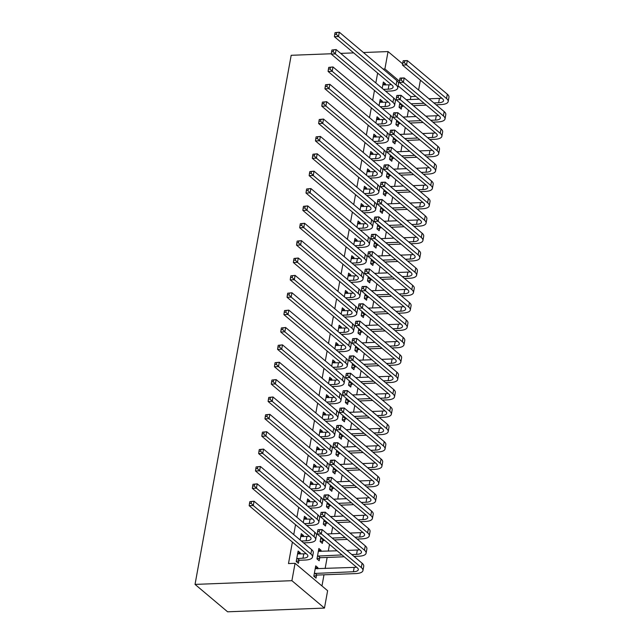 <?xml version="1.0" encoding="UTF-8"?>
<svg xmlns="http://www.w3.org/2000/svg" width="644" height="644" viewBox="0 0 644 644"><rect width="100%" height="100%" fill="white"/><g stroke="black" fill="none" stroke-linecap="round" stroke-linejoin="round"><path stroke-width="0.97" d="M321.96 585.96L323.988 574.802M325.131 568.515L327.144 557.438M328.287 551.143L329.511 544.413M331.443 533.771L332.666 527.042M334.598 516.399L335.822 509.67M337.762 499.028L338.977 492.306M340.918 481.664L342.141 474.934M344.073 464.292L345.297 457.562M347.229 446.92L348.452 440.19M350.384 429.548L351.608 422.818M353.54 412.176L354.764 405.446M356.696 394.804L357.919 388.082M359.859 377.44L361.075 370.711M363.015 360.068L364.238 353.339M366.17 342.697L367.394 335.967M369.326 325.325L370.55 318.595M372.482 307.953L373.705 301.223M375.637 290.581L376.861 283.859M378.793 273.209L380.016 266.487M381.956 255.845L383.172 249.115M385.112 238.473L386.336 231.743M388.268 221.101L389.491 214.372M391.423 203.729L392.647 197M394.579 186.358L395.802 179.628M397.734 168.986L398.958 162.264M400.89 151.622L402.114 144.892M404.054 134.25L405.269 127.52M407.209 116.878L408.433 110.148M410.365 99.506L410.888 96.6L415.903 96.407M324.463 608.089L291.901 580.687L295.057 563.315L327.619 590.717L324.463 608.089L227.598 611.8L195.035 584.398L291.185 55.295L331.298 53.758M420.403 80.17L418.6 90.063M318.522 550.435L321.074 550.338L318.877 548.487L316.985 558.903L319.183 560.755L319.698 557.937M321.074 550.338L320.881 551.425M300.925 535.623L303.477 535.526L301.279 533.675L300.136 539.962M303.477 535.526L303.276 536.613M326.009 523.194L325.494 526.019L323.296 524.168L324.085 519.821M307.236 500.879L309.788 500.782L307.591 498.931L306.447 505.226M309.788 500.782L309.595 501.877M332.32 488.458L331.813 491.275L329.607 489.424L330.396 485.085M313.548 466.143L316.107 466.047L313.902 464.195L312.759 470.482M316.107 466.047L315.906 467.133M338.639 453.714L338.124 456.532L335.927 454.68L336.715 450.341M319.859 431.399L322.419 431.303L320.213 429.451L319.07 435.738M322.419 431.303L322.217 432.39M344.951 418.97L344.435 421.796L342.238 419.944L343.027 415.597M326.178 396.656L328.73 396.559L326.532 394.708L325.389 401.003M328.73 396.559L328.529 397.654M351.262 384.235L350.755 387.052L348.549 385.201L349.338 380.862M332.489 361.92L335.041 361.823L332.843 359.972L331.7 366.259M335.041 361.823L334.848 362.91M357.581 349.491L357.066 352.308L354.868 350.457L355.657 346.118M338.8 327.176L341.36 327.08L339.155 325.228L338.011 331.515M341.36 327.08L341.159 328.166M363.892 314.747L363.377 317.572L361.179 315.721L361.968 311.374M345.12 292.432L347.671 292.336L345.474 290.484L344.331 296.779M347.671 292.336L347.47 293.431M370.203 280.011L369.696 282.829L367.491 280.977L368.279 276.638M351.431 257.697L353.983 257.592L351.785 255.749L350.642 262.036M353.983 257.592L353.789 258.687M376.515 245.267L376.007 248.085L373.802 246.233L374.599 241.894M357.742 222.953L360.302 222.856L358.096 221.005L356.953 227.292M360.302 222.856L360.101 223.943M382.834 210.524L382.319 213.349L380.121 211.498L380.91 207.151M364.061 188.209L366.613 188.112L364.415 186.261L363.264 192.556M366.613 188.112L366.412 189.207M389.145 175.788L388.63 178.605L386.432 176.754L387.221 172.415M370.372 153.473L372.924 153.369L370.727 151.517L369.584 157.812M372.924 153.369L372.731 154.463M395.456 141.044L394.949 143.862L392.743 142.01L393.532 137.671M376.684 118.729L379.236 118.633L377.038 116.781L375.895 123.068M379.236 118.633L379.042 119.72M401.776 106.3L401.26 109.126L399.063 107.274L399.852 102.927M382.995 83.986L385.555 83.889L383.349 82.038L382.206 88.333M385.555 83.889L385.353 84.984M410.888 96.6L398.129 85.861M377.626 73.062L375.83 82.963M374.47 90.434L372.675 100.335M371.314 107.806L369.511 117.699M368.159 125.178L366.356 135.071M365.003 142.549L363.2 152.443M361.839 159.921L360.044 169.815M358.684 177.285L356.889 187.187M355.528 194.657L353.733 204.559M352.373 212.029L350.578 221.922M349.217 229.401L347.414 239.294M346.061 246.773L344.258 256.666M342.906 264.145L341.103 274.038M339.742 281.517L337.947 291.41M336.587 298.88L334.791 308.782M333.431 316.252L331.636 326.146M330.275 333.624L328.48 343.518M327.12 350.996L325.317 360.89M323.964 368.368L322.161 378.261M320.809 385.74L319.005 395.633M317.645 403.104L315.85 413.005M314.489 420.476L312.694 430.377M311.334 437.848L309.539 447.741M308.178 455.219L306.383 465.113M305.023 472.591L303.219 482.485M301.867 489.963L300.064 499.857M298.703 507.327L296.908 517.229M295.548 524.699L293.753 534.601M292.392 542.071L288.488 563.564L295.057 563.315M379.839 101.358L382.399 101.261L380.193 99.409L379.05 105.697M382.399 101.261L382.198 102.348M398.612 123.672L398.105 126.49L395.907 124.638L396.696 120.299M373.528 136.101L376.08 136.005L373.882 134.153L372.739 140.44M376.08 136.005L375.887 137.092M392.301 158.416L391.793 161.233L389.588 159.382L390.377 155.043M367.217 170.837L369.769 170.74L367.571 168.889L366.428 175.184M369.769 170.74L369.567 171.835M385.989 193.152L385.474 195.977L383.277 194.126L384.066 189.779M360.898 205.581L363.458 205.484L361.252 203.633L360.109 209.928M363.458 205.484L363.256 206.571M379.678 227.896L379.163 230.713L376.965 228.862L377.754 224.523M354.586 240.325L357.138 240.228L354.941 238.377L353.798 244.664M357.138 240.228L356.945 241.315M373.359 262.639L372.852 265.457L370.646 263.605L371.435 259.266M348.275 275.06L350.827 274.964L348.629 273.112L347.486 279.407M350.827 274.964L350.626 276.059M367.048 297.383L366.533 300.201L364.335 298.349L365.124 294.002M341.956 309.804L344.516 309.708L342.31 307.856L341.167 314.151M344.516 309.708L344.315 310.794M360.737 332.119L360.221 334.936L358.024 333.093L358.813 328.746M335.645 344.548L338.205 344.451L335.999 342.6L334.856 348.887M338.205 344.451L338.003 345.538M354.417 366.863L353.91 369.68L351.704 367.829L352.493 363.49M329.334 379.292L331.885 379.187L329.688 377.336L328.545 383.631M331.885 379.187L331.692 380.282M348.106 401.606L347.591 404.424L345.393 402.572L346.182 398.233M323.022 414.028L325.574 413.931L323.377 412.079L322.233 418.375M325.574 413.931L325.373 415.026M341.795 436.342L341.28 439.168L339.082 437.316L339.871 432.969M316.703 448.771L319.263 448.675L317.057 446.823L315.914 453.11M319.263 448.675L319.062 449.762M335.484 471.086L334.969 473.904L332.771 472.052L333.56 467.713M310.392 483.515L312.944 483.411L310.746 481.559L309.603 487.854M312.944 483.411L312.751 484.505M329.164 505.83L328.657 508.647L326.452 506.796L327.241 502.457M304.081 518.251L306.633 518.154L304.435 516.303L303.292 522.598M306.633 518.154L306.431 519.249M322.853 540.566L322.338 543.391L320.14 541.54L320.929 537.193M297.761 552.995L300.321 552.898L298.116 551.047L296.224 561.471L298.422 563.315L298.937 560.497M300.321 552.898L300.12 553.985M315.367 567.807L317.919 567.71L315.721 565.859L313.829 576.275L316.027 578.127L316.542 575.309M317.919 567.71L317.725 568.797M383.059 69.021L384.895 68.948L388.05 51.576L363.449 52.518M353.661 52.897L340.692 53.396M291.901 580.687L195.035 584.398M399.465 81.2L384.895 68.948M402.621 63.837L388.05 51.576M383.438 89.363L388.203 89.186A9.451 3.365 -169.7 0 0 393.098 87.173A9.451 3.365 -169.7 0 0 392.011 85.169L334.405 36.7L334.735 34.39L336.369 34.325L336.691 32.586L335.049 32.651L334.735 34.39M382.842 84.855L388.992 84.839A9.451 3.365 -169.7 0 0 391.294 84.565M335.049 32.651L339.299 32.2L338.511 36.539L396.116 85.008A14.168 5.047 10.3 0 1 397.742 88.019A14.168 5.047 10.3 0 1 390.401 91.037L385.643 91.215M336.691 32.586L339.299 32.2L396.905 80.669A14.168 5.047 10.3 0 1 398.531 83.672L397.742 88.019M336.369 34.325L338.511 36.539L334.405 36.7M403.088 61.011L402.774 62.75L404.416 62.685L404.73 60.947L403.233 60.721L407.338 60.56L406.549 64.907L446.55 98.556A14.168 5.047 10.3 0 1 448.176 101.567A14.168 5.047 10.3 0 1 440.834 104.586L436.077 104.771M426.28 105.141L413.311 105.64M403.522 106.019L399.224 107.403M406.211 99.667L419.18 99.168M428.976 98.79L439.425 98.395A9.451 3.365 -169.7 0 0 441.736 98.113M399.57 104.449L401.317 104.167M411.113 103.789L424.082 103.29M433.879 102.919L438.636 102.734A9.451 3.365 -169.7 0 0 443.531 100.722A9.451 3.365 -169.7 0 0 442.444 98.717L402.444 65.06L402.774 62.75M404.73 60.947L407.338 60.56L447.339 94.217A14.168 5.047 10.3 0 1 448.965 97.22L448.176 101.567M404.416 62.685L406.549 64.907L402.444 65.06M400.125 104.215L402.331 106.059M380.282 106.735L385.04 106.558A9.451 3.365 -169.7 0 0 389.934 104.537A9.451 3.365 -169.7 0 0 388.855 102.541L331.249 54.072L331.571 51.761L333.214 51.697L333.536 49.958L331.893 50.023L331.571 51.761M379.686 102.227L385.837 102.211A9.451 3.365 -169.7 0 0 388.139 101.937M331.893 50.023L336.144 49.572L335.355 53.911L392.953 102.38A14.168 5.047 10.3 0 1 394.587 105.383A14.168 5.047 10.3 0 1 387.245 108.409L382.488 108.586M333.536 49.958L336.144 49.572L393.75 98.033A14.168 5.047 10.3 0 1 395.376 101.044L394.587 105.383M333.214 51.697L335.355 53.911L331.249 54.072M377.126 124.107L381.884 123.922A9.451 3.365 -169.7 0 0 386.778 121.909A9.451 3.365 -169.7 0 0 385.692 119.905L328.094 71.444L328.416 69.125L330.058 69.069L330.372 67.33L328.73 67.395L328.416 69.125M376.523 119.599L382.673 119.583A9.451 3.365 -169.7 0 0 384.983 119.309M328.73 67.395L332.988 66.944L332.199 71.283L389.797 119.752A14.168 5.047 10.3 0 1 391.431 122.754A14.168 5.047 10.3 0 1 384.09 125.773L379.324 125.958M330.372 67.33L332.988 66.944L390.586 115.405A14.168 5.047 10.3 0 1 392.22 118.416L391.431 122.754M330.058 69.069L332.199 71.283L328.094 71.444M399.932 78.383L399.61 80.122L401.252 80.057L401.574 78.318L400.077 78.093L404.182 77.932L403.394 82.271L443.394 115.928A14.168 5.047 10.3 0 1 445.02 118.939A14.168 5.047 10.3 0 1 437.679 121.958L432.921 122.143M423.124 122.513L410.156 123.012M400.359 123.39L396.06 124.775M403.055 117.039L416.024 116.54M425.821 116.162L436.27 115.759A9.451 3.365 -169.7 0 0 438.58 115.485M396.414 121.821L398.161 121.539M407.958 121.161L420.926 120.661M430.723 120.291L435.481 120.106A9.451 3.365 -169.7 0 0 440.375 118.093A9.451 3.365 -169.7 0 0 439.289 116.089L399.288 82.432L399.61 80.122M401.574 78.318L404.182 77.932L444.183 111.589A14.168 5.047 10.3 0 1 445.809 114.592L445.02 118.939M401.252 80.057L403.394 82.271L399.288 82.432M396.97 121.579L399.167 123.431M396.776 95.755L396.454 97.494L398.097 97.429L398.411 95.69L396.921 95.457L401.027 95.304L400.238 99.643L440.238 133.3A14.168 5.047 10.3 0 1 441.865 136.311A14.168 5.047 10.3 0 1 434.523 139.329L429.765 139.507M419.969 139.885L407 140.384M397.203 140.754L392.904 142.147M399.9 134.411L412.868 133.912M422.665 133.533L433.114 133.131A9.451 3.365 -169.7 0 0 435.416 132.857M393.259 139.193L395.005 138.911M404.802 138.532L417.771 138.033M427.568 137.655L432.325 137.478A9.451 3.365 -169.7 0 0 437.22 135.465A9.451 3.365 -169.7 0 0 436.133 133.461L396.132 99.804L396.454 97.494M398.411 95.69L401.027 95.304L441.027 128.961A14.168 5.047 10.3 0 1 442.653 131.964L441.865 136.311M398.097 97.429L400.238 99.643L396.132 99.804M393.814 138.951L396.012 140.803M373.971 141.479L378.728 141.294A9.451 3.365 -169.7 0 0 383.623 139.281A9.451 3.365 -169.7 0 0 382.536 137.277L324.938 88.816L325.26 86.497L326.902 86.433L327.216 84.702L325.574 84.758L325.26 86.497M373.367 136.971L379.517 136.955A9.451 3.365 -169.7 0 0 381.828 136.681M325.574 84.758L329.833 84.316L329.044 88.655L386.642 137.124A14.168 5.047 10.3 0 1 388.268 140.126A14.168 5.047 10.3 0 1 380.934 143.145L376.168 143.33M327.216 84.702L329.833 84.316L387.43 132.777A14.168 5.047 10.3 0 1 389.065 135.787L388.268 140.126M326.902 86.433L329.044 88.655L324.938 88.816M370.815 158.851L375.573 158.666A9.451 3.365 -169.7 0 0 380.467 156.653A9.451 3.365 -169.7 0 0 379.38 154.649L321.783 106.18L322.105 103.869L323.747 103.805L324.061 102.066L322.419 102.13L322.105 103.869M370.211 154.343L376.362 154.327A9.451 3.365 -169.7 0 0 378.672 154.045M322.419 102.13L326.677 101.68L325.888 106.027L383.486 154.488A14.168 5.047 10.3 0 1 385.112 157.498A14.168 5.047 10.3 0 1 377.77 160.517L373.013 160.702M324.061 102.066L326.677 101.68L384.275 150.149A14.168 5.047 10.3 0 1 385.901 153.151L385.112 157.498M323.747 103.805L325.888 106.027L321.783 106.18M393.613 113.127L393.299 114.857L394.941 114.801L395.255 113.062L393.766 112.829L397.871 112.676L397.082 117.015L437.083 150.672A14.168 5.047 10.3 0 1 438.709 153.675A14.168 5.047 10.3 0 1 431.367 156.701L426.61 156.878M416.813 157.257L403.844 157.756M394.048 158.126L389.749 159.519M396.744 151.775L409.713 151.284M419.51 150.905L429.959 150.503A9.451 3.365 -169.7 0 0 432.261 150.229M390.103 156.564L391.85 156.275M401.647 155.904L414.615 155.405M424.404 155.027L429.17 154.85A9.451 3.365 -169.7 0 0 434.064 152.829A9.451 3.365 -169.7 0 0 432.977 150.833L392.977 117.176L393.299 114.857M395.255 113.062L397.871 112.676L437.872 146.333A14.168 5.047 10.3 0 1 439.498 149.336L438.709 153.675M394.941 114.801L397.082 117.015L392.977 117.176M390.658 156.323L392.856 158.174M390.457 130.49L390.143 132.229L391.785 132.165L392.099 130.434L390.61 130.201L394.716 130.048L393.927 134.387L433.927 168.044A14.168 5.047 10.3 0 1 435.553 171.046A14.168 5.047 10.3 0 1 428.212 174.065L423.454 174.25M413.657 174.629L400.689 175.128M390.892 175.498L386.593 176.891M393.589 169.147L406.557 168.648M416.346 168.277L426.803 167.875A9.451 3.365 -169.7 0 0 429.105 167.601M386.947 173.936L388.694 173.647M398.483 173.276L411.452 172.777M421.248 172.399L426.014 172.214A9.451 3.365 -169.7 0 0 430.908 170.201A9.451 3.365 -169.7 0 0 429.822 168.197L389.821 134.548L390.143 132.229M392.099 130.434L394.716 130.048L434.716 163.697A14.168 5.047 10.3 0 1 436.342 166.707L435.553 171.046M391.785 132.165L393.927 134.387L389.821 134.548M387.503 173.695L389.701 175.546M367.66 176.223L372.417 176.037A9.451 3.365 -169.7 0 0 377.312 174.025A9.451 3.365 -169.7 0 0 376.225 172.02L318.627 123.551L318.949 121.241L320.591 121.177L320.905 119.438L319.263 119.502L318.949 121.241M367.056 171.715L373.206 171.69A9.451 3.365 -169.7 0 0 375.508 171.417M319.263 119.502L323.513 119.051L322.724 123.398L380.33 171.859A14.168 5.047 10.3 0 1 381.956 174.87A14.168 5.047 10.3 0 1 374.615 177.889L369.857 178.074M320.905 119.438L323.513 119.051L381.119 167.52A14.168 5.047 10.3 0 1 382.745 170.523L381.956 174.87M320.591 121.177L322.724 123.398L318.627 123.551M387.302 147.862L386.988 149.601L388.63 149.537L388.944 147.798L387.455 147.573L391.56 147.412L390.771 151.759L430.764 185.416A14.168 5.047 10.3 0 1 432.398 188.418A14.168 5.047 10.3 0 1 425.056 191.437L420.299 191.622M410.502 192.001L397.533 192.492M387.736 192.87L383.438 194.263M390.425 186.518L403.394 186.019M413.19 185.649L423.639 185.247A9.451 3.365 -169.7 0 0 425.95 184.973M383.792 191.308L385.539 191.018M395.327 190.64L408.296 190.149M418.093 189.771L422.85 189.586A9.451 3.365 -169.7 0 0 427.745 187.573A9.451 3.365 -169.7 0 0 426.666 185.569L386.666 151.912L386.988 149.601M388.944 147.798L391.56 147.412L431.552 181.069A14.168 5.047 10.3 0 1 433.187 184.079L432.398 188.418M388.63 149.537L390.771 151.759L386.666 151.912M384.347 191.067L386.545 192.918M364.496 193.586L369.262 193.409A9.451 3.365 -169.7 0 0 374.156 191.397A9.451 3.365 -169.7 0 0 373.069 189.392L315.463 140.923L315.793 138.613L317.436 138.549L317.75 136.81L316.107 136.874L315.793 138.613M363.9 189.078L370.05 189.062A9.451 3.365 -169.7 0 0 372.353 188.789M316.107 136.874L320.358 136.423L319.569 140.77L377.175 189.231A14.168 5.047 10.3 0 1 378.801 192.242A14.168 5.047 10.3 0 1 371.459 195.261L366.702 195.438M317.75 136.81L320.358 136.423L377.964 184.892A14.168 5.047 10.3 0 1 379.59 187.895L378.801 192.242M317.436 138.549L319.569 140.77L315.463 140.923M384.146 165.234L383.832 166.973L385.474 166.909L385.788 165.17L384.299 164.945L388.396 164.784L387.608 169.131L427.608 202.788A14.168 5.047 10.3 0 1 429.242 205.79A14.168 5.047 10.3 0 1 421.901 208.809L417.135 208.994M407.346 209.364L394.378 209.864M384.581 210.242L380.282 211.626M387.269 203.89L400.238 203.391M410.035 203.013L420.484 202.619A9.451 3.365 -169.7 0 0 422.794 202.337M380.628 208.672L382.375 208.39M392.172 208.012L405.14 207.513M414.937 207.143L419.695 206.957A9.451 3.365 -169.7 0 0 424.589 204.945A9.451 3.365 -169.7 0 0 423.502 202.941L383.502 169.283L383.832 166.973M385.788 165.17L388.396 164.784L428.397 198.441A14.168 5.047 10.3 0 1 430.031 201.443L429.242 205.79M385.474 166.909L387.608 169.131L383.502 169.283M381.184 208.439L383.389 210.29M361.34 210.958L366.106 210.781A9.451 3.365 -169.7 0 0 371 208.761A9.451 3.365 -169.7 0 0 369.914 206.764L312.308 158.295L312.638 155.985L314.272 155.92L314.594 154.182L312.952 154.246L312.638 155.985M360.745 206.45L366.895 206.434A9.451 3.365 -169.7 0 0 369.197 206.161M312.952 154.246L317.202 153.795L316.413 158.134L374.019 206.603A14.168 5.047 10.3 0 1 375.645 209.606A14.168 5.047 10.3 0 1 368.304 212.633L363.546 212.81M314.594 154.182L317.202 153.795L374.808 202.264A14.168 5.047 10.3 0 1 376.434 205.267L375.645 209.606M314.272 155.92L316.413 158.134L312.308 158.295M380.99 182.606L380.676 184.345L382.319 184.281L382.633 182.542L381.135 182.316L385.241 182.155L384.452 186.494L424.452 220.151A14.168 5.047 10.3 0 1 426.078 223.162A14.168 5.047 10.3 0 1 418.737 226.181L413.979 226.366M404.182 226.736L391.214 227.235M381.425 227.614L377.126 228.998M384.114 221.262L397.082 220.763M406.879 220.385L417.328 219.982A9.451 3.365 -169.7 0 0 419.638 219.709M377.473 226.044L379.219 225.762M389.016 225.384L401.985 224.885M411.782 224.514L416.539 224.329A9.451 3.365 -169.7 0 0 421.434 222.317A9.451 3.365 -169.7 0 0 420.347 220.312L380.346 186.655L380.676 184.345M382.633 182.542L385.241 182.155L425.241 215.812A14.168 5.047 10.3 0 1 426.867 218.815L426.078 223.162M382.319 184.281L384.452 186.494L380.346 186.655M378.028 225.803L380.234 227.654M358.185 228.33L362.942 228.145A9.451 3.365 -169.7 0 0 367.837 226.133A9.451 3.365 -169.7 0 0 366.758 224.128L309.152 175.667L309.474 173.349L311.116 173.292L311.438 171.554L309.796 171.618L309.474 173.349M357.589 223.822L363.731 223.806A9.451 3.365 -169.7 0 0 366.042 223.532M309.796 171.618L314.047 171.167L313.258 175.506L370.855 223.975A14.168 5.047 10.3 0 1 372.49 226.978A14.168 5.047 10.3 0 1 365.148 229.997L360.39 230.182M311.438 171.554L314.047 171.167L371.644 219.628A14.168 5.047 10.3 0 1 373.279 222.639L372.49 226.978M311.116 173.292L313.258 175.506L309.152 175.667M377.835 199.978L377.513 201.717L379.155 201.653L379.477 199.914L377.98 199.68L382.085 199.527L381.296 203.866L421.297 237.523A14.168 5.047 10.3 0 1 422.923 240.534A14.168 5.047 10.3 0 1 415.581 243.553L410.824 243.73M401.027 244.108L388.058 244.607M378.261 244.986L373.963 246.37M380.958 238.634L393.927 238.135M403.724 237.757L414.173 237.354A9.451 3.365 -169.7 0 0 416.475 237.081M374.317 243.416L376.064 243.134M385.861 242.756L398.829 242.257M408.626 241.878L413.384 241.701A9.451 3.365 -169.7 0 0 418.278 239.689A9.451 3.365 -169.7 0 0 417.191 237.684L377.191 204.027L377.513 201.717M379.477 199.914L382.085 199.527L422.086 233.184A14.168 5.047 10.3 0 1 423.712 236.187L422.923 240.534M379.155 201.653L381.296 203.866L377.191 204.027M374.872 243.174L377.07 245.026M355.029 245.702L359.787 245.517A9.451 3.365 -169.7 0 0 364.681 243.504A9.451 3.365 -169.7 0 0 363.594 241.5L305.997 193.039L306.319 190.721L307.961 190.656L308.275 188.925L306.633 188.99L306.319 190.721M354.425 241.194L360.576 241.178A9.451 3.365 -169.7 0 0 362.886 240.904M306.633 188.99L310.891 188.539L310.102 192.878L367.7 241.347A14.168 5.047 10.3 0 1 369.334 244.35A14.168 5.047 10.3 0 1 361.992 247.368L357.227 247.554M308.275 188.925L310.891 188.539L368.489 237A14.168 5.047 10.3 0 1 370.123 240.011L369.334 244.35M307.961 190.656L310.102 192.878L305.997 193.039M374.679 217.35L374.357 219.081L375.999 219.024L376.313 217.286L374.824 217.052L378.93 216.899L378.141 221.238L418.141 254.895A14.168 5.047 10.3 0 1 419.767 257.898A14.168 5.047 10.3 0 1 412.426 260.925L407.668 261.102M397.871 261.48L384.903 261.979M375.106 262.349L370.807 263.742M377.803 255.998L390.771 255.507M400.568 255.129L411.017 254.726A9.451 3.365 -169.7 0 0 413.319 254.452M371.161 260.788L372.908 260.498M382.705 260.128L395.674 259.629M405.47 259.25L410.228 259.073A9.451 3.365 -169.7 0 0 415.122 257.061A9.451 3.365 -169.7 0 0 414.036 255.056L374.035 221.399L374.357 219.081M376.313 217.286L378.93 216.899L418.93 250.556A14.168 5.047 10.3 0 1 420.556 253.559L419.767 257.898M375.999 219.024L378.141 221.238L374.035 221.399M371.717 260.546L373.914 262.398M351.874 263.074L356.631 262.889A9.451 3.365 -169.7 0 0 361.526 260.876A9.451 3.365 -169.7 0 0 360.439 258.872L302.841 210.403L303.163 208.093L304.805 208.028L305.119 206.297L303.477 206.354L303.163 208.093M351.27 258.566L357.42 258.55A9.451 3.365 -169.7 0 0 359.73 258.268M303.477 206.354L307.735 205.903L306.947 210.25L364.544 258.719A14.168 5.047 10.3 0 1 366.17 261.722A14.168 5.047 10.3 0 1 358.829 264.74L354.071 264.926M305.119 206.297L307.735 205.903L365.333 254.372A14.168 5.047 10.3 0 1 366.959 257.375L366.17 261.722M304.805 208.028L306.947 210.25L302.841 210.403M371.516 234.714L371.202 236.453L372.844 236.388L373.158 234.658L371.668 234.424L375.774 234.271L374.985 238.61L414.986 272.267A14.168 5.047 10.3 0 1 416.612 275.27A14.168 5.047 10.3 0 1 409.27 278.288L404.513 278.474M394.716 278.852L381.747 279.351M371.95 279.721L367.652 281.114M374.647 273.37L387.616 272.871M397.412 272.501L407.861 272.098A9.451 3.365 -169.7 0 0 410.164 271.824M368.006 278.16L369.753 277.87M379.549 277.5L392.518 277.001M402.307 276.622L407.072 276.437A9.451 3.365 -169.7 0 0 411.967 274.425A9.451 3.365 -169.7 0 0 410.88 272.42L370.88 238.771L371.202 236.453M373.158 234.658L375.774 234.271L415.774 267.92A14.168 5.047 10.3 0 1 417.401 270.931L416.612 275.27M372.844 236.388L374.985 238.61L370.88 238.771M368.561 277.918L370.759 279.77M348.718 280.446L353.476 280.261A9.451 3.365 -169.7 0 0 358.37 278.248A9.451 3.365 -169.7 0 0 357.283 276.244L299.685 227.775L300.007 225.464L301.65 225.4L301.964 223.661L300.321 223.726L300.007 225.464M348.114 275.938L354.264 275.914A9.451 3.365 -169.7 0 0 356.567 275.64M300.321 223.726L304.58 223.275L303.791 227.622L361.389 276.083A14.168 5.047 10.3 0 1 363.015 279.094A14.168 5.047 10.3 0 1 355.673 282.112L350.916 282.297M301.964 223.661L304.58 223.275L362.178 271.744A14.168 5.047 10.3 0 1 363.804 274.747L363.015 279.094M301.65 225.4L303.791 227.622L299.685 227.775M368.36 252.086L368.046 253.825L369.688 253.76L370.002 252.029L368.513 251.796L372.618 251.635L371.829 255.982L411.83 289.639A14.168 5.047 10.3 0 1 413.456 292.642A14.168 5.047 10.3 0 1 406.114 295.66L401.357 295.846M391.56 296.224L378.592 296.715M368.795 297.093L364.496 298.486M371.491 290.742L384.46 290.243M394.249 289.872L404.706 289.47A9.451 3.365 -169.7 0 0 407.008 289.196M364.85 295.532L366.597 295.242M376.386 294.863L389.354 294.372M399.151 293.994L403.917 293.809A9.451 3.365 -169.7 0 0 408.811 291.796A9.451 3.365 -169.7 0 0 407.724 289.792L367.724 256.135L368.046 253.825M370.002 252.029L372.618 251.635L412.619 285.292A14.168 5.047 10.3 0 1 414.245 288.303L413.456 292.642M369.688 253.76L371.829 255.982L367.724 256.135M365.406 295.29L367.603 297.142M345.562 297.81L350.32 297.633A9.451 3.365 -169.7 0 0 355.214 295.62A9.451 3.365 -169.7 0 0 354.128 293.616L296.53 245.147L296.852 242.836L298.494 242.772L298.808 241.033L297.166 241.098L296.852 242.836M344.959 293.302L351.109 293.286A9.451 3.365 -169.7 0 0 353.411 293.012M297.166 241.098L301.416 240.647L300.627 244.994L358.233 293.455A14.168 5.047 10.3 0 1 359.859 296.465A14.168 5.047 10.3 0 1 352.518 299.484L347.76 299.661M298.808 241.033L301.416 240.647L359.022 289.116A14.168 5.047 10.3 0 1 360.648 292.118L359.859 296.465M298.494 242.772L300.627 244.994L296.53 245.147M365.204 269.458L364.89 271.196L366.533 271.132L366.847 269.393L365.357 269.168L369.463 269.007L368.666 273.354L408.666 307.011A14.168 5.047 10.3 0 1 410.3 310.014A14.168 5.047 10.3 0 1 402.959 313.032L398.193 313.217M388.404 313.588L375.436 314.087M365.639 314.465L361.34 315.85M368.328 308.114L381.296 307.615M391.093 307.236L401.542 306.842A9.451 3.365 -169.7 0 0 403.852 306.568M361.695 312.895L363.433 312.614M373.23 312.235L386.199 311.736M395.996 311.366L400.753 311.181A9.451 3.365 -169.7 0 0 405.648 309.168A9.451 3.365 -169.7 0 0 404.569 307.164L364.568 273.507L364.89 271.196M366.847 269.393L369.463 269.007L409.455 302.664A14.168 5.047 10.3 0 1 411.089 305.675L410.3 310.014M366.533 271.132L368.666 273.354L364.568 273.507M362.25 312.662L364.448 314.514M342.399 315.182L347.164 315.005A9.451 3.365 -169.7 0 0 352.059 312.992A9.451 3.365 -169.7 0 0 350.972 310.988L293.366 262.519L293.696 260.208L295.338 260.144L295.652 258.405L294.01 258.469L293.696 260.208M341.803 310.674L347.953 310.658A9.451 3.365 -169.7 0 0 350.256 310.384M294.01 258.469L298.261 258.019L297.472 262.358L355.077 310.827A14.168 5.047 10.3 0 1 356.704 313.829A14.168 5.047 10.3 0 1 349.362 316.856L344.604 317.033M295.652 258.405L298.261 258.019L355.866 306.488A14.168 5.047 10.3 0 1 357.492 309.49L356.704 313.829M295.338 260.144L297.472 262.358L293.366 262.519M362.049 286.83L361.735 288.568L363.377 288.504L363.691 286.765L362.202 286.54L366.299 286.379L365.51 290.726L405.511 324.375A14.168 5.047 10.3 0 1 407.145 327.385A14.168 5.047 10.3 0 1 399.803 330.404L395.038 330.589M385.241 330.96L372.272 331.459M362.483 331.837L358.185 333.222M365.172 325.486L378.141 324.987M387.938 324.608L398.386 324.214A9.451 3.365 -169.7 0 0 400.697 323.932M358.531 330.267L360.278 329.986M370.075 329.607L383.043 329.108M392.84 328.738L397.598 328.553A9.451 3.365 -169.7 0 0 402.492 326.54A9.451 3.365 -169.7 0 0 401.405 324.536L361.405 290.879L361.735 288.568M363.691 286.765L366.299 286.379L406.3 320.036A14.168 5.047 10.3 0 1 407.934 323.038L407.145 327.385M363.377 288.504L365.51 290.726L361.405 290.879M359.086 330.026L361.292 331.877M339.243 332.554L344.009 332.368A9.451 3.365 -169.7 0 0 348.903 330.356A9.451 3.365 -169.7 0 0 347.816 328.351L290.211 279.89L290.533 277.572L292.175 277.516L292.497 275.777L290.855 275.841L290.533 277.572M338.647 328.046L344.798 328.029A9.451 3.365 -169.7 0 0 347.1 327.756M290.855 275.841L295.105 275.391L294.316 279.729L351.922 328.199A14.168 5.047 10.3 0 1 353.548 331.201A14.168 5.047 10.3 0 1 346.206 334.22L341.449 334.405M292.497 275.777L295.105 275.391L352.711 323.852A14.168 5.047 10.3 0 1 354.337 326.862L353.548 331.201M292.175 277.516L294.316 279.729L290.211 279.89M358.893 304.201L358.579 305.94L360.221 305.876L360.535 304.137L359.038 303.904L363.144 303.751L362.355 308.09L402.355 341.747A14.168 5.047 10.3 0 1 403.981 344.757A14.168 5.047 10.3 0 1 396.64 347.776L391.882 347.953M382.085 348.332L369.117 348.831M359.328 349.209L355.029 350.594M362.017 342.858L374.985 342.358M384.782 341.98L395.231 341.578A9.451 3.365 -169.7 0 0 397.541 341.304M355.375 347.639L357.122 347.358M366.919 346.979L379.888 346.48M389.684 346.11L394.442 345.925A9.451 3.365 -169.7 0 0 399.336 343.912A9.451 3.365 -169.7 0 0 398.25 341.908L358.249 308.251L358.579 305.94M360.535 304.137L363.144 303.751L403.144 337.408A14.168 5.047 10.3 0 1 404.77 340.41L403.981 344.757M360.221 305.876L362.355 308.09L358.249 308.251M355.931 347.398L358.136 349.249M336.088 349.925L340.845 349.74A9.451 3.365 -169.7 0 0 345.739 347.728A9.451 3.365 -169.7 0 0 344.661 345.723L287.055 297.262L287.377 294.944L289.019 294.888L289.341 293.149L287.699 293.213L287.377 294.944M335.492 345.417L341.634 345.401A9.451 3.365 -169.7 0 0 343.944 345.128M287.699 293.213L291.949 292.762L291.16 297.101L348.758 345.57A14.168 5.047 10.3 0 1 350.392 348.573A14.168 5.047 10.3 0 1 343.051 351.592L338.293 351.777M289.341 293.149L291.949 292.762L349.547 341.223A14.168 5.047 10.3 0 1 351.181 344.234L350.392 348.573M289.019 294.888L291.16 297.101L287.055 297.262M355.738 321.573L355.416 323.304L357.058 323.248L357.38 321.509L355.882 321.276L359.988 321.123L359.199 325.462L399.2 359.119A14.168 5.047 10.3 0 1 400.826 362.121A14.168 5.047 10.3 0 1 393.484 365.148L388.726 365.325M378.93 365.703L365.961 366.203M356.164 366.573L351.866 367.966M358.861 360.221L371.829 359.73M381.626 359.352L392.075 358.95A9.451 3.365 -169.7 0 0 394.378 358.676M352.22 365.011L353.967 364.721M363.763 364.351L376.732 363.852M386.529 363.474L391.286 363.297A9.451 3.365 -169.7 0 0 396.181 361.284A9.451 3.365 -169.7 0 0 395.094 359.28L355.094 325.623L355.416 323.304M357.38 321.509L359.988 321.123L399.988 354.78A14.168 5.047 10.3 0 1 401.615 357.782L400.826 362.121M357.058 323.248L359.199 325.462L355.094 325.623M352.775 364.77L354.973 366.621M332.932 367.297L337.689 367.112A9.451 3.365 -169.7 0 0 342.584 365.1A9.451 3.365 -169.7 0 0 341.497 363.095L283.899 314.626L284.221 312.316L285.864 312.251L286.178 310.521L284.535 310.577L284.221 312.316M332.328 362.789L338.478 362.773A9.451 3.365 -169.7 0 0 340.789 362.5M284.535 310.577L288.794 310.126L288.005 314.473L345.603 362.942A14.168 5.047 10.3 0 1 347.237 365.945A14.168 5.047 10.3 0 1 339.895 368.964L335.13 369.149M286.178 310.521L288.794 310.126L346.392 358.595A14.168 5.047 10.3 0 1 348.026 361.598L347.237 365.945M285.864 312.251L288.005 314.473L283.899 314.626M352.574 338.945L352.26 340.676L353.902 340.612L354.216 338.881L352.727 338.647L356.832 338.494L356.043 342.833L396.044 376.49A14.168 5.047 10.3 0 1 397.67 379.493A14.168 5.047 10.3 0 1 390.328 382.512L385.571 382.697M375.774 383.075L362.805 383.574M353.009 383.945L348.71 385.337M355.705 377.593L368.674 377.102M378.471 376.724L388.92 376.321A9.451 3.365 -169.7 0 0 391.222 376.048M349.064 382.383L350.811 382.093M360.608 381.723L373.576 381.224M383.373 380.846L388.131 380.668A9.451 3.365 -169.7 0 0 393.025 378.648A9.451 3.365 -169.7 0 0 391.938 376.643L351.938 342.994L352.26 340.676M354.216 338.881L356.832 338.494L396.833 372.143A14.168 5.047 10.3 0 1 398.459 375.154L397.67 379.493M353.902 340.612L356.043 342.833L351.938 342.994M349.62 382.142L351.817 383.993M329.776 384.669L334.534 384.484A9.451 3.365 -169.7 0 0 339.428 382.472A9.451 3.365 -169.7 0 0 338.342 380.467L280.744 331.998L281.066 329.688L282.708 329.623L283.022 327.885L281.38 327.949L281.066 329.688M329.173 380.161L335.323 380.145A9.451 3.365 -169.7 0 0 337.633 379.863M281.38 327.949L285.638 327.498L284.849 331.845L342.447 380.306A14.168 5.047 10.3 0 1 344.073 383.317A14.168 5.047 10.3 0 1 336.732 386.336L331.974 386.521M283.022 327.885L285.638 327.498L343.236 375.967A14.168 5.047 10.3 0 1 344.862 378.97L344.073 383.317M282.708 329.623L284.849 331.845L280.744 331.998M349.418 356.309L349.104 358.048L350.747 357.983L351.061 356.253L349.571 356.019L353.677 355.858L352.888 360.205L392.888 393.862A14.168 5.047 10.3 0 1 394.514 396.865A14.168 5.047 10.3 0 1 387.173 399.884L382.415 400.069M372.618 400.447L359.65 400.938M349.853 401.317L345.554 402.709M352.55 394.965L365.518 394.466M375.315 394.096L385.764 393.693A9.451 3.365 -169.7 0 0 388.066 393.42M345.909 399.755L347.655 399.465M357.452 399.087L370.421 398.596M380.21 398.217L384.975 398.032A9.451 3.365 -169.7 0 0 389.87 396.02A9.451 3.365 -169.7 0 0 388.783 394.015L348.782 360.358L349.104 358.048M351.061 356.253L353.677 355.858L393.677 389.515A14.168 5.047 10.3 0 1 395.303 392.526L394.514 396.865M350.747 357.983L352.888 360.205L348.782 360.358M346.464 399.513L348.662 401.365M326.621 402.041L331.378 401.856A9.451 3.365 -169.7 0 0 336.273 399.844A9.451 3.365 -169.7 0 0 335.186 397.839L277.588 349.37L277.91 347.06L279.552 346.995L279.866 345.256L278.224 345.321L277.91 347.06M326.017 397.533L332.167 397.509A9.451 3.365 -169.7 0 0 334.469 397.235M278.224 345.321L282.483 344.87L281.694 349.217L339.291 397.678A14.168 5.047 10.3 0 1 340.918 400.689A14.168 5.047 10.3 0 1 333.576 403.708L328.818 403.885M279.866 345.256L282.483 344.87L340.08 393.339A14.168 5.047 10.3 0 1 341.706 396.342L340.918 400.689M279.552 346.995L281.694 349.217L277.588 349.37M346.263 373.681L345.949 375.42L347.591 375.355L347.905 373.617L346.416 373.391L350.521 373.23L349.732 377.577L389.733 411.234A14.168 5.047 10.3 0 1 391.359 414.237A14.168 5.047 10.3 0 1 384.017 417.256L379.26 417.441M369.463 417.819L356.494 418.31M346.697 418.689L342.399 420.073M349.394 412.337L362.363 411.838M372.152 411.468L382.608 411.065A9.451 3.365 -169.7 0 0 384.911 410.792M342.753 417.119L344.5 416.837M354.289 416.459L367.257 415.968M377.054 415.589L381.82 415.404A9.451 3.365 -169.7 0 0 386.714 413.392A9.451 3.365 -169.7 0 0 385.627 411.387L345.627 377.73L345.949 375.42M347.905 373.617L350.521 373.23L390.522 406.887A14.168 5.047 10.3 0 1 392.148 409.898L391.359 414.237M347.591 375.355L349.732 377.577L345.627 377.73M343.308 416.885L345.506 418.737M323.465 419.405L328.223 419.228A9.451 3.365 -169.7 0 0 333.117 417.215A9.451 3.365 -169.7 0 0 332.03 415.211L274.433 366.742L274.755 364.432L276.397 364.367L276.711 362.628L275.069 362.693L274.755 364.432M322.861 414.897L329.012 414.881A9.451 3.365 -169.7 0 0 331.314 414.607M275.069 362.693L279.319 362.242L278.53 366.581L336.136 415.05A14.168 5.047 10.3 0 1 337.762 418.053A14.168 5.047 10.3 0 1 330.42 421.079L325.663 421.257M276.711 362.628L279.319 362.242L336.925 410.711A14.168 5.047 10.3 0 1 338.551 413.714L337.762 418.053M276.397 364.367L278.53 366.581L274.433 366.742M343.107 391.053L342.793 392.792L344.435 392.727L344.749 390.988L343.26 390.763L347.366 390.602L346.569 394.949L386.569 428.598A14.168 5.047 10.3 0 1 388.203 431.609A14.168 5.047 10.3 0 1 380.862 434.628L376.096 434.813M366.307 435.183L353.339 435.682M343.542 436.06L339.243 437.445M346.231 429.709L359.199 429.21M368.996 428.832L379.445 428.437A9.451 3.365 -169.7 0 0 381.755 428.155M339.597 434.491L341.336 434.209M351.133 433.831L364.102 433.332M373.898 432.961L378.656 432.776A9.451 3.365 -169.7 0 0 383.55 430.764A9.451 3.365 -169.7 0 0 382.472 428.759L342.471 395.102L342.793 392.792M344.749 390.988L347.366 390.602L387.358 424.259A14.168 5.047 10.3 0 1 388.992 427.262L388.203 431.609M344.435 392.727L346.569 394.949L342.471 395.102M340.153 434.249L342.35 436.101M320.301 436.777L325.067 436.6A9.451 3.365 -169.7 0 0 329.961 434.579A9.451 3.365 -169.7 0 0 328.875 432.575L271.269 384.114L271.599 381.803L273.241 381.739L273.555 380L271.913 380.065L271.599 381.803M319.706 432.269L325.856 432.253A9.451 3.365 -169.7 0 0 328.158 431.979M271.913 380.065L276.163 379.614L275.374 383.953L332.98 432.422A14.168 5.047 10.3 0 1 334.606 435.425A14.168 5.047 10.3 0 1 327.265 438.443L322.507 438.628M273.555 380L276.163 379.614L333.769 428.075A14.168 5.047 10.3 0 1 335.395 431.086L334.606 435.425M273.241 381.739L275.374 383.953L271.269 384.114M339.952 408.425L339.638 410.164L341.28 410.099L341.594 408.36L340.096 408.135L344.202 407.974L343.413 412.313L383.413 445.97A14.168 5.047 10.3 0 1 385.048 448.981A14.168 5.047 10.3 0 1 377.706 451.999L372.94 452.185M363.144 452.555L350.175 453.054M340.386 453.432L336.088 454.817M343.075 447.081L356.043 446.582M365.84 446.203L376.289 445.801A9.451 3.365 -169.7 0 0 378.6 445.527M336.434 451.863L338.181 451.581M347.977 451.203L360.946 450.703M370.743 450.333L375.5 450.148A9.451 3.365 -169.7 0 0 380.395 448.135A9.451 3.365 -169.7 0 0 379.308 446.131L339.308 412.474L339.638 410.164M341.594 408.36L344.202 407.974L384.202 441.631A14.168 5.047 10.3 0 1 385.837 444.634L385.048 448.981M341.28 410.099L343.413 412.313L339.308 412.474M336.989 451.621L339.195 453.473M317.146 454.149L321.911 453.964A9.451 3.365 -169.7 0 0 326.806 451.951A9.451 3.365 -169.7 0 0 325.719 449.947L268.113 401.486L268.435 399.167L270.078 399.111L270.399 397.372L268.757 397.437L268.435 399.167M316.55 449.641L322.7 449.625A9.451 3.365 -169.7 0 0 325.003 449.351M268.757 397.437L273.008 396.986L272.219 401.325L329.825 449.794A14.168 5.047 10.3 0 1 331.451 452.796A14.168 5.047 10.3 0 1 324.109 455.815L319.352 456M270.399 397.372L273.008 396.986L330.613 445.447A14.168 5.047 10.3 0 1 332.24 448.457L331.451 452.796M270.078 399.111L272.219 401.325L268.113 401.486M336.796 425.797L336.482 427.536L338.124 427.471L338.438 425.732L336.941 425.499L341.046 425.346L340.257 429.685L380.258 463.342A14.168 5.047 10.3 0 1 381.884 466.353A14.168 5.047 10.3 0 1 374.542 469.371L369.785 469.548M359.988 469.927L347.019 470.426M337.223 470.796L332.924 472.189M339.919 464.445L352.888 463.954M362.685 463.575L373.134 463.173A9.451 3.365 -169.7 0 0 375.444 462.899M333.278 469.235L335.025 468.945M344.822 468.574L357.79 468.075M367.587 467.697L372.345 467.52A9.451 3.365 -169.7 0 0 377.239 465.507A9.451 3.365 -169.7 0 0 376.152 463.503L336.152 429.846L336.482 427.536M338.438 425.732L341.046 425.346L381.047 459.003A14.168 5.047 10.3 0 1 382.673 462.006L381.884 466.353M338.124 427.471L340.257 429.685L336.152 429.846M333.834 468.993L336.039 470.844M313.99 471.521L318.748 471.336A9.451 3.365 -169.7 0 0 323.642 469.323A9.451 3.365 -169.7 0 0 322.564 467.319L264.958 418.858L265.28 416.539L266.922 416.475L267.236 414.744L265.602 414.8L265.28 416.539M313.395 467.013L319.537 466.997A9.451 3.365 -169.7 0 0 321.847 466.723M265.602 414.8L269.852 414.35L269.063 418.697L326.661 467.166A14.168 5.047 10.3 0 1 328.295 470.168A14.168 5.047 10.3 0 1 320.954 473.187L316.188 473.372M267.236 414.744L269.852 414.35L327.45 462.819A14.168 5.047 10.3 0 1 329.084 465.829L328.295 470.168M266.922 416.475L269.063 418.697L264.958 418.858M333.64 443.169L333.318 444.899L334.961 444.843L335.283 443.104L333.785 442.871L337.891 442.718L337.102 447.057L377.102 480.714A14.168 5.047 10.3 0 1 378.728 483.716A14.168 5.047 10.3 0 1 371.387 486.743L366.629 486.92M356.832 487.299L343.864 487.798M334.067 488.168L329.768 489.561M336.764 481.817L349.732 481.326M359.529 480.947L369.978 480.545A9.451 3.365 -169.7 0 0 372.28 480.271M330.122 486.606L331.869 486.317M341.666 485.946L354.635 485.447M364.432 485.069L369.189 484.892A9.451 3.365 -169.7 0 0 374.084 482.871A9.451 3.365 -169.7 0 0 372.997 480.875L332.996 447.218L333.318 444.899M335.283 443.104L337.891 442.718L377.891 476.375A14.168 5.047 10.3 0 1 379.517 479.378L378.728 483.716M334.961 444.843L337.102 447.057L332.996 447.218M330.678 486.365L332.876 488.216M310.835 488.893L315.592 488.707A9.451 3.365 -169.7 0 0 320.487 486.695A9.451 3.365 -169.7 0 0 319.4 484.691L261.802 436.221L262.124 433.911L263.766 433.847L264.08 432.108L262.438 432.172L262.124 433.911M310.231 484.385L316.381 484.369A9.451 3.365 -169.7 0 0 318.691 484.087M262.438 432.172L266.697 431.721L265.908 436.069L323.505 484.529A14.168 5.047 10.3 0 1 325.139 487.54A14.168 5.047 10.3 0 1 317.798 490.559L313.032 490.744M264.08 432.108L266.697 431.721L324.294 480.191A14.168 5.047 10.3 0 1 325.928 483.193L325.139 487.54M263.766 433.847L265.908 436.069L261.802 436.221M330.477 460.532L330.163 462.271L331.805 462.207L332.119 460.476L330.63 460.243L334.735 460.082L333.946 464.429L373.947 498.086A14.168 5.047 10.3 0 1 375.573 501.088A14.168 5.047 10.3 0 1 368.231 504.107L363.474 504.292M353.677 504.671L340.708 505.162M330.911 505.54L326.613 506.933M333.608 499.189L346.577 498.689M356.374 498.319L366.822 497.917A9.451 3.365 -169.7 0 0 369.125 497.643M326.967 503.978L328.714 503.689M338.511 503.318L351.479 502.819M361.276 502.441L366.034 502.256A9.451 3.365 -169.7 0 0 370.928 500.243A9.451 3.365 -169.7 0 0 369.841 498.239L329.841 464.582L330.163 462.271M332.119 460.476L334.735 460.082L374.736 493.739A14.168 5.047 10.3 0 1 376.362 496.749L375.573 501.088M331.805 462.207L333.946 464.429L329.841 464.582M327.522 503.737L329.72 505.588M307.679 506.264L312.437 506.079A9.451 3.365 -169.7 0 0 317.331 504.067A9.451 3.365 -169.7 0 0 316.244 502.062L258.647 453.593L258.969 451.283L260.611 451.219L260.925 449.48L259.282 449.544L258.969 451.283M307.075 501.757L313.226 501.732A9.451 3.365 -169.7 0 0 315.536 501.459M259.282 449.544L263.541 449.093L262.752 453.44L320.35 501.901A14.168 5.047 10.3 0 1 321.976 504.912A14.168 5.047 10.3 0 1 314.634 507.931L309.877 508.116M260.925 449.48L263.541 449.093L321.139 497.562A14.168 5.047 10.3 0 1 322.765 500.565L321.976 504.912M260.611 451.219L262.752 453.44L258.647 453.593M327.321 477.904L327.007 479.643L328.649 479.579L328.963 477.84L327.474 477.615L331.579 477.454L330.791 481.801L370.791 515.458A14.168 5.047 10.3 0 1 372.417 518.46A14.168 5.047 10.3 0 1 365.076 521.479L360.318 521.664M350.521 522.043L337.553 522.534M327.756 522.912L323.457 524.305M330.453 516.56L343.421 516.061M353.21 515.691L363.667 515.289A9.451 3.365 -169.7 0 0 365.969 515.015M323.811 521.35L325.558 521.06M335.355 520.682L348.324 520.191M358.112 519.813L362.878 519.628A9.451 3.365 -169.7 0 0 367.772 517.615A9.451 3.365 -169.7 0 0 366.686 515.611L326.685 481.954L327.007 479.643M328.963 477.84L331.579 477.454L371.58 511.111A14.168 5.047 10.3 0 1 373.206 514.121L372.417 518.46M328.649 479.579L330.791 481.801L326.685 481.954M324.367 521.109L326.564 522.96M304.523 523.628L309.281 523.451A9.451 3.365 -169.7 0 0 314.175 521.439A9.451 3.365 -169.7 0 0 313.089 519.434L255.491 470.965L255.813 468.655L257.455 468.591L257.769 466.852L256.127 466.916L255.813 468.655M303.92 519.12L310.07 519.104A9.451 3.365 -169.7 0 0 312.372 518.831M256.127 466.916L260.385 466.465L259.596 470.804L317.194 519.273A14.168 5.047 10.3 0 1 318.82 522.284A14.168 5.047 10.3 0 1 311.479 525.303L306.721 525.48M257.769 466.852L260.385 466.465L317.983 514.934A14.168 5.047 10.3 0 1 319.609 517.937L318.82 522.284M257.455 468.591L259.596 470.804L255.491 470.965M324.165 495.276L323.852 497.015L325.494 496.951L325.808 495.212L324.318 494.986L328.424 494.825L327.635 499.172L367.635 532.821A14.168 5.047 10.3 0 1 369.262 535.832A14.168 5.047 10.3 0 1 361.92 538.851L357.162 539.036M347.366 539.406L334.397 539.905M324.6 540.284L320.301 541.668M327.297 533.932L340.265 533.433M350.054 533.055L360.511 532.66A9.451 3.365 -169.7 0 0 362.814 532.379M320.656 538.714L322.403 538.432M332.191 538.054L345.16 537.555M354.957 537.185L359.722 536.999A9.451 3.365 -169.7 0 0 364.609 534.987A9.451 3.365 -169.7 0 0 363.53 532.982L323.529 499.325L323.852 497.015M325.808 495.212L328.424 494.825L368.424 528.483A14.168 5.047 10.3 0 1 370.05 531.485L369.262 535.832M325.494 496.951L327.635 499.172L323.529 499.325M321.211 538.481L323.409 540.324M301.368 541L306.125 540.823A9.451 3.365 -169.7 0 0 311.02 538.803A9.451 3.365 -169.7 0 0 309.933 536.806L252.327 488.337L252.657 486.027L254.299 485.962L254.613 484.224L252.971 484.288L252.657 486.027M300.764 536.492L306.914 536.476A9.451 3.365 -169.7 0 0 309.217 536.202M252.971 484.288L257.222 483.837L256.433 488.176L314.039 536.645A14.168 5.047 10.3 0 1 315.665 539.648A14.168 5.047 10.3 0 1 308.323 542.675L303.566 542.852M254.613 484.224L257.222 483.837L314.827 532.306A14.168 5.047 10.3 0 1 316.454 535.309L315.665 539.648M254.299 485.962L256.433 488.176L252.327 488.337M321.01 512.648L320.696 514.387L322.338 514.323L322.652 512.584L321.163 512.358L325.26 512.197L324.471 516.536L364.472 550.193A14.168 5.047 10.3 0 1 366.106 553.204A14.168 5.047 10.3 0 1 358.764 556.223L353.999 556.408M344.21 556.778L320.253 557.696L317.146 559.04M318.361 551.304L337.102 550.805M346.899 550.427L357.348 550.024A9.451 3.365 -169.7 0 0 359.658 549.751M317.5 556.086L342.004 554.927M351.801 554.556L356.559 554.371A9.451 3.365 -169.7 0 0 361.453 552.359A9.451 3.365 -169.7 0 0 360.366 550.354L320.374 516.697L320.696 514.387M322.652 512.584L325.26 512.197L365.261 545.854A14.168 5.047 10.3 0 1 366.895 548.857L366.106 553.204M322.338 514.323L324.471 516.536L320.374 516.697M318.047 555.844L320.253 557.696M296.739 558.646L302.97 558.187A9.451 3.365 -169.7 0 0 307.864 556.174A9.451 3.365 -169.7 0 0 306.777 554.17L249.172 505.709L249.502 503.391L251.144 503.334L251.458 501.596L249.816 501.66L249.502 503.391M297.608 553.864L303.759 553.848A9.451 3.365 -169.7 0 0 306.061 553.574M249.816 501.66L254.066 501.209L253.277 505.548L310.883 554.017A14.168 5.047 10.3 0 1 312.509 557.02A14.168 5.047 10.3 0 1 305.167 560.039L299.492 560.256L296.385 561.6M251.458 501.596L254.066 501.209L311.672 549.67A14.168 5.047 10.3 0 1 313.298 552.681L312.509 557.02M251.144 503.334L253.277 505.548L249.172 505.709M297.295 558.404L299.492 560.256M317.854 530.02L317.54 531.759L319.183 531.694L319.496 529.956L317.999 529.722L322.105 529.569L321.316 533.908L361.316 567.565A14.168 5.047 10.3 0 1 362.942 570.576A14.168 5.047 10.3 0 1 355.609 573.595L317.098 575.068L313.99 576.412M315.206 568.676L354.192 567.396A9.451 3.365 -169.7 0 0 356.502 567.123M314.336 573.458L353.403 571.743A9.451 3.365 -169.7 0 0 358.297 569.731A9.451 3.365 -169.7 0 0 357.211 567.726L317.21 534.069L317.54 531.759M319.496 529.956L322.105 529.569L362.105 563.226A14.168 5.047 10.3 0 1 363.739 566.229L362.942 570.576M319.183 531.694L321.316 533.908L317.21 534.069M314.892 573.216L317.098 575.068M388.992 84.839L388.203 89.186M396.905 80.669L396.116 85.008M439.425 98.395L438.636 102.734M447.339 94.217L446.55 98.556M385.837 102.211L385.04 106.558M393.75 98.033L392.953 102.38M382.673 119.583L381.884 123.922M390.586 115.405L389.797 119.752M436.27 115.759L435.481 120.106M444.183 111.589L443.394 115.928M433.114 133.131L432.325 137.478M441.027 128.961L440.238 133.3M379.517 136.955L378.728 141.294M387.43 132.777L386.642 137.124M376.362 154.327L375.573 158.666M384.275 150.149L383.486 154.488M429.959 150.503L429.17 154.85M437.872 146.333L437.083 150.672M426.803 167.875L426.014 172.214M434.716 163.697L433.927 168.044M373.206 171.69L372.417 176.037M381.119 167.52L380.33 171.859M423.639 185.247L422.85 189.586M431.552 181.069L430.764 185.416M370.05 189.062L369.262 193.409M377.964 184.892L377.175 189.231M420.484 202.619L419.695 206.957M428.397 198.441L427.608 202.788M366.895 206.434L366.106 210.781M374.808 202.264L374.019 206.603M417.328 219.982L416.539 224.329M425.241 215.812L424.452 220.151M363.731 223.806L362.942 228.145M371.644 219.628L370.855 223.975M414.173 237.354L413.384 241.701M422.086 233.184L421.297 237.523M360.576 241.178L359.787 245.517M368.489 237L367.7 241.347M411.017 254.726L410.228 259.073M418.93 250.556L418.141 254.895M357.42 258.55L356.631 262.889M365.333 254.372L364.544 258.719M407.861 272.098L407.072 276.437M415.774 267.92L414.986 272.267M354.264 275.914L353.476 280.261M362.178 271.744L361.389 276.083M404.706 289.47L403.917 293.809M412.619 285.292L411.83 289.639M351.109 293.286L350.32 297.633M359.022 289.116L358.233 293.455M401.542 306.842L400.753 311.181M409.455 302.664L408.666 307.011M347.953 310.658L347.164 315.005M355.866 306.488L355.077 310.827M398.386 324.214L397.598 328.553M406.3 320.036L405.511 324.375M344.798 328.029L344.009 332.368M352.711 323.852L351.922 328.199M395.231 341.578L394.442 345.925M403.144 337.408L402.355 341.747M341.634 345.401L340.845 349.74M349.547 341.223L348.758 345.57M392.075 358.95L391.286 363.297M399.988 354.78L399.2 359.119M338.478 362.773L337.689 367.112M346.392 358.595L345.603 362.942M388.92 376.321L388.131 380.668M396.833 372.143L396.044 376.49M335.323 380.145L334.534 384.484M343.236 375.967L342.447 380.306M385.764 393.693L384.975 398.032M393.677 389.515L392.888 393.862M332.167 397.509L331.378 401.856M340.08 393.339L339.291 397.678M382.608 411.065L381.82 415.404M390.522 406.887L389.733 411.234M329.012 414.881L328.223 419.228M336.925 410.711L336.136 415.05M379.445 428.437L378.656 432.776M387.358 424.259L386.569 428.598M325.856 432.253L325.067 436.6M333.769 428.075L332.98 432.422M376.289 445.801L375.5 450.148M384.202 441.631L383.413 445.97M322.7 449.625L321.911 453.964M330.613 445.447L329.825 449.794M373.134 463.173L372.345 467.52M381.047 459.003L380.258 463.342M319.537 466.997L318.748 471.336M327.45 462.819L326.661 467.166M369.978 480.545L369.189 484.892M377.891 476.375L377.102 480.714M316.381 484.369L315.592 488.707M324.294 480.191L323.505 484.529M366.822 497.917L366.034 502.256M374.736 493.739L373.947 498.086M313.226 501.732L312.437 506.079M321.139 497.562L320.35 501.901M363.667 515.289L362.878 519.628M371.58 511.111L370.791 515.458M310.07 519.104L309.281 523.451M317.983 514.934L317.194 519.273M360.511 532.66L359.722 536.999M368.424 528.483L367.635 532.821M306.914 536.476L306.125 540.823M314.827 532.306L314.039 536.645M357.348 550.024L356.559 554.371M365.261 545.854L364.472 550.193M303.759 553.848L302.97 558.187M311.672 549.67L310.883 554.017M354.192 567.396L353.403 571.743M362.105 563.226L361.316 567.565"/></g></svg>
